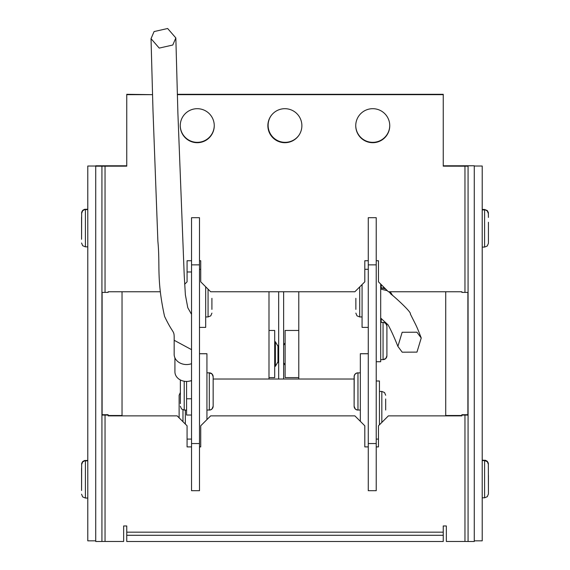<?xml version="1.0" encoding="UTF-8"?>
<svg xmlns="http://www.w3.org/2000/svg" width="570" height="570" viewBox="0 0 570 570"><rect width="100%" height="100%" fill="white"/><g stroke="black" fill="none" stroke-linecap="round" stroke-linejoin="round"><path stroke-width="0.85" d="M95.724 165.792L126.754 165.792L95.724 165.792L95.724 166.184L126.754 166.155L126.754 94.663L152.518 94.663L126.754 94.307M95.724 166.027L87.787 166.027L87.787 540.845L95.724 540.845M443.246 94.307L177.327 94.307L443.246 94.307L177.341 94.663L443.246 94.663L443.246 166.155L468.07 166.155L468.07 541.5L474.276 541.5L474.276 166.027L482.213 166.027L482.213 540.845L474.276 540.845M372.751 142.692A17 17 180 0 0 389.752 125.692A17 17 -0 0 1 372.751 142.7A17 17 -0 0 1 355.744 125.692A17 17 180 0 0 372.751 142.692M355.744 125.692A17 17 -0 0 1 372.751 108.692A17 17 -0 0 1 389.752 125.692M197.248 142.692A17 17 180 0 0 214.256 125.692A17 17 -0 0 1 197.248 142.7A17 17 -0 0 1 180.248 125.692A17 17 180 0 0 197.248 142.692M180.248 125.692A17 17 -0 0 1 197.248 108.692A17 17 -0 0 1 214.256 125.692M284.879 142.692A17 17 180 0 0 301.879 125.692A17 17 -0 0 1 284.879 142.7A17 17 -0 0 1 267.871 125.692A17 17 180 0 0 284.879 142.692M267.871 125.692A17 17 -0 0 1 284.879 108.692A17 17 -0 0 1 301.879 125.692M250.871 535.28L233.864 535.28L250.871 535.28M197.248 535.28L214.256 535.28L197.248 535.28M319.129 535.28L336.136 535.28L319.129 535.28M372.751 535.28L355.744 535.28L372.751 535.28M102.108 415.074L105.037 415.074L102.108 415.074L102.108 292.403L108.136 292.403L108.136 291.755L160.234 291.755M184.637 284.266L187.074 281.829L187.074 260.732L191.541 260.732M199.486 260.732L200.726 260.732L200.726 281.829L210.658 291.755L354.875 291.755L364.807 281.829L364.807 260.732L368.277 260.732M376.221 260.732L378.459 260.732L378.459 281.829L388.384 291.755L461.864 291.755L461.864 292.403L467.892 292.403L467.892 415.074L464.963 415.074L467.892 415.074M443.246 166.155L468.07 166.184M101.93 166.184L95.724 166.184L95.724 541.5L101.93 541.5L101.93 166.155L126.754 166.155M108.136 415.872L177.149 415.872L108.136 415.872L108.136 415.074L105.037 415.074L108.136 414.718L102.108 414.718L108.136 414.718M177.149 415.872L187.074 425.797L177.149 415.872M187.074 446.894L191.541 446.894M199.486 446.894L200.726 446.894M200.726 425.797L210.658 415.872L354.875 415.872L364.807 425.797L354.875 415.872L210.658 415.872L200.726 425.797L200.726 446.901L199.486 446.901M364.807 446.894L368.277 446.894M376.221 446.894L378.459 446.894M378.459 425.797L388.384 415.872L461.864 415.872L388.384 415.872L378.459 425.797L378.459 446.901L376.221 446.901M461.864 414.718L467.892 414.711L461.864 414.718L464.963 415.074L461.864 415.074L461.864 415.872M468.07 541.471L446.346 541.471L446.346 525.96L446.346 541.115M123.654 541.115L123.654 525.96L123.654 541.471L101.93 541.471M123.654 525.96L126.754 525.96L126.754 541.5L443.246 541.5L443.246 535.294L126.754 535.294M443.246 535.294L443.246 525.96L446.346 525.96M368.277 446.901L364.807 446.901L364.807 425.797M191.541 446.901L187.074 446.901L187.074 425.797M197.248 142.336A17 17 0 0 1 180.248 125.514A17 17 180 0 0 197.248 142.336A17 17 180 0 0 214.256 125.514A17 17 0 0 1 197.248 142.336M372.751 142.336A17 17 0 0 1 355.744 125.514A17 17 180 0 0 372.751 142.336A17 17 180 0 0 389.752 125.514A17 17 0 0 1 372.751 142.336M268.121 125.336A17 17 180 0 0 285.121 142.336A17 17 0 0 1 271.014 115.845M298.958 135.218A17 17 0 0 1 285.121 142.336A17 17 180 0 0 298.986 135.183M464.963 165.799L443.246 165.799L474.276 165.77L464.963 165.792L464.963 292.403M461.864 415.509L445.726 415.509L461.864 415.509M122.037 415.509L108.136 415.509L122.037 415.509M126.754 525.96L126.754 531.803M443.246 531.803L443.246 525.96M102.108 292.403L102.108 414.711M467.892 414.711L467.892 292.403M283.632 291.755L283.632 379.029M278.673 291.755L278.673 379.029M199.486 217.676L199.486 490.706L191.541 490.706L191.541 443.553L199.486 443.553M199.486 264.865L191.541 264.865L191.541 443.553M199.486 264.851L191.541 264.865M199.486 217.69L191.541 217.69L191.541 264.851M376.221 217.676L376.221 490.706L368.277 490.706L368.277 443.553L376.221 443.553M376.221 264.865L368.277 264.865L368.277 443.553M376.221 264.851L368.277 264.865M376.221 217.69L368.277 217.69L368.277 264.851M274.697 377.575L274.697 330.493M285.121 330.493L285.121 377.575M278.673 345.007L277.968 346.225L277.968 361.843L278.673 363.062M277.968 346.225L275.381 341.751L275.381 366.325L277.968 361.843M354.12 379.029L213.152 379.029L354.12 379.029M185.335 424.059L185.335 410.072M179.123 395.338L179.123 417.846L179.123 395.338M376.221 380.995L379.449 380.995L379.449 424.807M385.669 410.037L385.669 398.986M187.074 271.976L191.541 271.976M380.689 284.06L380.689 361.722L376.221 361.722M380.689 359.627L383.061 359.627A3.848 3.848 180 0 0 386.909 355.78L386.909 326.24A3.848 3.848 -0 0 0 383.061 322.392L383.061 359.627L385.783 358.502L386.909 355.78M386.909 352.068L386.909 329.959M385.27 288.641A11.642 11.635 180 0 0 380.689 287.921M380.689 321.922L381.188 321.922L381.188 318.488M381.188 284.558L381.188 287.907M174.926 357.853L174.926 371.832A11.642 9.604 0 0 0 186.568 381.437A11.642 9.604 0 0 0 190.352 380.917A11.642 9.604 0 0 0 191.541 380.518M191.541 398.786L186.575 398.786L186.575 415.038L191.541 415.038M190.352 380.917L191.541 380.917M186.575 398.786L186.575 381.437M180.362 379.962L180.362 403.646L180.362 379.962M205.692 286.796L205.692 327.38L199.486 327.38M211.912 309.396L211.912 298.331M199.486 353.706L206.931 353.706L206.931 419.591M199.486 353.742L206.931 353.742M206.931 372.837L209.304 372.837A3.848 3.848 0 0 1 213.152 376.684L213.152 406.225L213.152 376.684L212.026 373.97L209.304 372.837L209.304 410.072A3.848 3.848 180 0 0 213.152 406.225L212.026 408.947L210.202 409.965L206.931 410.072M360.34 421.33L360.34 353.706L368.277 353.706M360.34 353.742L368.277 353.742M360.34 410.072L357.069 409.965L355.245 408.947L354.12 406.225A3.848 3.848 -0 0 0 357.967 410.072L357.967 372.837A3.848 3.848 180 0 0 354.12 376.684L354.12 406.225L354.227 375.787L355.245 373.97L357.069 372.944L360.34 372.837M416.919 332.21L421.237 338.003L416.969 352.118L402.206 352.189L397.896 346.389L402.156 332.281L416.919 332.21M385.676 289.047A12.412 12.405 180 0 0 380.689 288.221M392.481 295.452A12.412 12.405 180 0 0 389.88 291.755M172.788 45.023L159.222 48.094L151.029 38.667L154.078 31.571L167.644 28.5L175.838 37.934L172.788 45.023M151.029 38.667L152.974 110.081L157.883 241.331C160.277 266.026 156.337 278.694 164.559 316.379C173.971 336.079 174.285 329.089 174.163 340.247L174.156 354.305A12.412 10.239 -0 0 0 191.541 363.689M368.277 327.38L362.071 327.38L362.071 284.558M355.858 298.331L355.858 309.396M81.567 468.383L81.567 490.485L81.674 463.367L82.693 461.55L84.517 460.524L87.787 460.418M81.567 479.434C81.567 460.382 81.567 460.382 81.567 479.434C81.567 498.486 81.567 498.486 81.567 479.434M87.787 460.817L85.415 460.817L85.415 498.052L87.787 498.052M488.433 475.444L488.433 490.243L488.326 463.118L487.307 461.301L485.483 460.282L482.213 460.175M488.433 490.243L488.433 493.556M488.433 222.25L488.433 239.528L488.433 222.25M488.433 239.528L488.433 242.849M488.433 243.248L487.307 245.969L484.586 247.095L484.586 209.461L482.213 209.461M484.586 209.461L487.307 210.594L488.326 212.411L488.433 217.427M81.567 217.177L81.567 239.286L81.674 212.161L82.693 210.344L84.517 209.325L87.787 209.219M81.567 228.228C81.567 209.176 81.567 209.176 81.567 228.228C81.567 247.28 81.567 247.28 81.567 228.228M87.787 209.61L85.415 209.61L85.415 246.846L87.787 246.846M105.037 292.403L105.037 165.799M464.963 541.471L464.963 414.718M105.037 414.718L105.037 541.471M443.246 532.166L126.754 532.166M443.246 535.266L126.754 535.266M182.97 421.693L182.97 409.866M385.669 395.274L384.543 392.552L381.822 391.426L381.822 422.434M386.902 325.983L385.783 323.525L383.959 322.499L380.689 322.392M383.56 286.931L383.56 288.149M180.362 406.225L181.488 408.947L184.21 410.072L184.21 381.237M208.064 289.161L208.064 316.956L210.779 315.83L211.912 313.108M391.483 294.562L388.911 291.755M387.322 290.693L380.689 289.09M174.163 340.283L191.541 349.652M362.071 316.956L359.706 316.956L359.706 286.931M81.567 464.664L82.693 461.942L85.415 460.418M488.433 464.415L487.307 461.693L484.586 460.567L484.586 497.802L487.307 496.677L488.433 493.955M81.567 213.458L82.693 210.736L85.415 209.219M268.99 377.618L274.697 377.618M268.99 330.458L274.697 330.458M285.121 377.618L298.78 377.618M285.121 330.458L298.78 330.458M283.632 362.705L285.121 365.284M274.697 365.142L275.381 366.325M283.632 345.37L285.121 342.791M274.697 342.933L275.381 341.751M191.541 439.085L187.074 439.085M180.362 392.438L179.123 395.274M376.221 439.085L378.459 439.085M381.822 391.426L379.449 391.426M184.21 410.072L186.575 410.072M199.486 269.296L200.726 269.296M208.064 316.956L205.692 316.956M421.237 338.003C416.278 325.135 416.755 326.852 410.315 313.928C411.832 312.731 397.205 299.043 390.699 293.821L391.127 294.32M397.896 346.389C393.92 336.5 390.621 329.303 388.006 324.786L388.028 324.815M388.013 324.8L380.689 318.067M175.838 37.934L177.904 113.487L184.224 275.431L185.385 294.875L187.772 307.686L191.541 314.362M368.277 269.296L364.807 269.296M359.706 316.956L356.984 315.83L355.858 313.108M122.037 291.755L122.037 415.872M268.99 291.755L268.99 379.029M298.78 291.755L298.78 379.029M445.726 291.755L445.726 415.872M85.415 498.052L82.693 496.926L81.567 494.204M484.586 497.802L482.213 497.802M484.586 460.567L482.213 460.567M488.433 213.707L487.307 210.986L485.483 209.967L482.213 209.86M484.586 247.095L482.213 247.095M85.415 246.846L82.693 245.72L81.567 242.998"/></g></svg>
